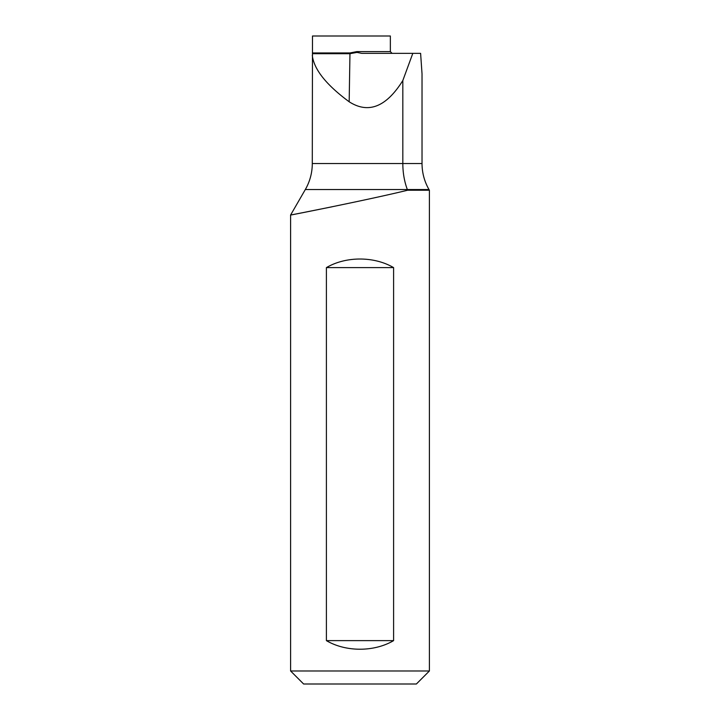 <?xml version="1.0" encoding="UTF-8"?>
<svg xmlns="http://www.w3.org/2000/svg" width="720" height="720" viewBox="0 0 720 720"><rect width="100%" height="100%" fill="white"/><g stroke="black" fill="none" stroke-linecap="round" stroke-linejoin="round"><path stroke-width="1.08" d="M312.291 55.395C313.947 69.381 326.241 84.843 349.173 101.781C368.415 114.066 386.298 106.983 402.822 80.541L402.822 163.521C402.849 172.809 404.352 181.485 407.349 189.54L305.316 189.54A52.047 52.047 0 0 0 312.291 163.521L312.489 36L390.357 36L390.357 51.615L392.094 53.352M303.615 684L416.385 684L429.399 670.986L290.601 670.986L303.615 684M393.597 267.615L393.597 640.629C374.121 652.086 345.879 652.086 326.403 640.629L326.403 267.615C345.879 256.158 374.121 256.158 393.597 267.615L326.403 267.615M305.316 189.54L290.601 215.028C288.144 215.667 367.641 199.998 407.61 190.233L407.349 189.54L407.61 190.233L429.399 190.233L429.399 670.986M302.256 212.769L290.601 215.028L290.601 670.986M407.349 189.54L428.994 189.54L429.399 190.233M402.822 80.541L412.812 53.352L420.606 53.352L422.028 73.818L422.028 163.521C422.064 172.8 424.395 181.476 428.994 189.54M302.877 212.643L332.055 206.802M312.489 52.965L349.965 52.965L356.814 51.615L356.976 52.398L361.719 53.352L412.812 53.352M393.597 640.629L326.403 640.629M312.291 163.521L422.028 163.521M349.173 101.781L349.956 53.694L312.426 53.694M356.976 52.398L349.956 53.694L349.965 52.965M356.814 51.615L390.357 51.615"/></g></svg>
